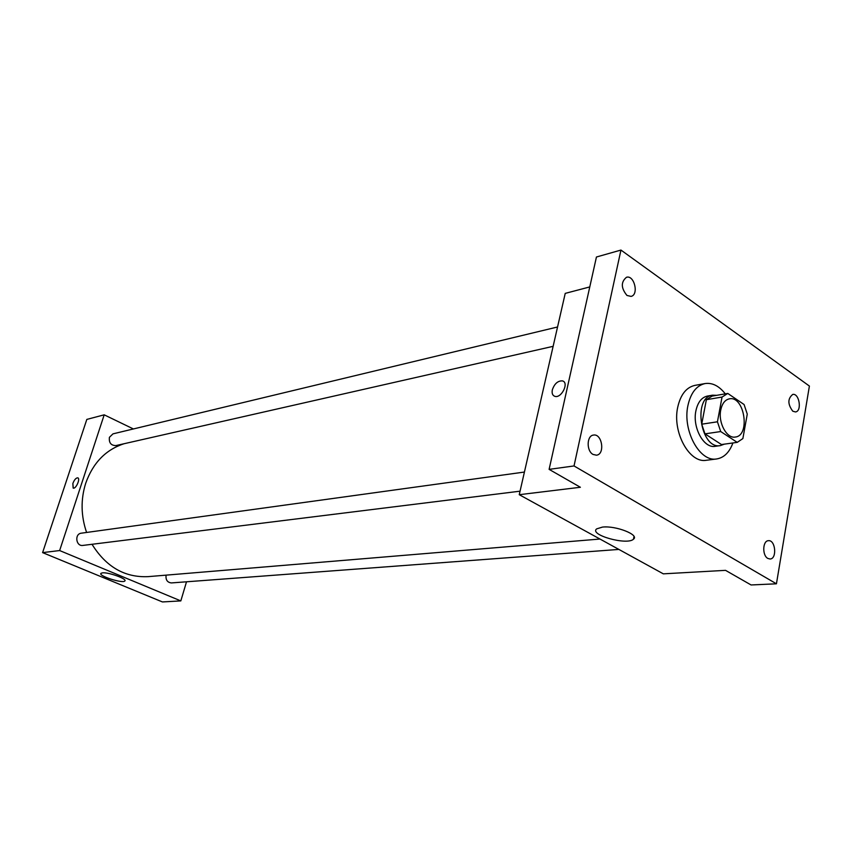 <?xml version="1.0" encoding="UTF-8"?>
<svg xmlns="http://www.w3.org/2000/svg" width="852" height="852" viewBox="0 0 852 852"><rect width="100%" height="100%" fill="white"/><g stroke="black" fill="none" stroke-linecap="round" stroke-linejoin="round"><path stroke-width="1.28" d="M720.739 410.046C722.123 403.55 725.009 399.812 729.376 398.842C744.446 395.456 750.655 435.723 735.276 437.044C726.767 438.844 718.002 422.709 720.739 410.046M720.717 431.549L737.225 442.369L742.869 438.578L747.268 414.115L744.084 404.53L727.778 393.432L722.049 397.053L717.437 421.793L720.717 431.549L704.977 433.86L721.474 444.542L737.225 442.369M722.049 397.053L706.361 399.705L712.102 396.105L727.778 393.432M706.361 399.705L701.707 424.2L717.437 421.793M704.977 433.86L701.707 424.2M716.681 395.328L712.57 395.179C692.474 397.224 700.578 449.718 720.355 445.607L724.36 444.148M720.355 445.607L715.169 446.32C703.837 448.663 692.207 427.459 695.903 410.802C697.777 402.282 701.611 397.373 707.416 396.063L712.57 395.179M732.912 442.965C729.418 452.38 724.019 457.716 716.702 458.951C699.769 462.359 682.335 430.526 687.926 405.552C690.748 392.878 696.457 385.551 705.062 383.56C712.389 382.537 719.131 385.967 725.286 393.858M716.702 458.951L706.425 460.272C689.492 463.68 672.09 432.081 677.713 407.267C680.546 394.668 686.265 387.383 694.859 385.392L705.062 383.56M767.822 558.422C762.071 555.483 762.604 540.637 768.44 540.69C775.554 539.742 777.237 558.976 770.027 558.997L767.822 558.422M593.024 454.425C586.314 450.942 586.655 435.638 593.429 435.084C602.119 433.242 605.303 454.404 596.464 455.192L593.024 454.425M626.976 295.463C620.959 288.082 620.799 282.023 626.486 277.273C634.314 274.749 639.106 294.867 631.044 296.4L626.976 295.463M792.786 411.207C787.621 404.231 787.599 398.64 792.733 394.433C799.314 392.942 802.201 411.335 795.48 411.942L792.786 411.207M809.4 386.062L620.948 250.062L574.024 465.948L776.438 583.801L809.4 386.062M589.776 286.922L565.227 293.386L519.251 494.692L580.382 487.269L549.114 469.367L596.443 257.006L620.948 250.062M549.114 469.367L574.024 465.948M519.251 494.692L663.325 573.843L725.542 570.35L751.07 584.962L776.438 583.801M602.449 527.09C615.858 525.471 639.756 534.864 633.473 539.199C627.136 545.589 588.849 534.864 596.666 528.879L602.449 527.09M552.341 389.822C554.471 383.698 557.826 380.716 562.405 380.887C569.424 382.41 561.479 398.64 554.833 396.329C552.522 395.466 551.691 393.305 552.341 389.822C554.471 383.698 557.836 380.716 562.416 380.887C569.424 382.42 561.479 398.64 554.844 396.34C552.522 395.477 551.691 393.305 552.341 389.822M86.595 532.457C80.919 515.875 80.62 499.453 85.722 483.201C93.017 462.817 105.797 449.664 124.062 443.732M599.968 539.039L148.046 576.644C124.775 577.667 106.095 566.889 92.016 544.29M524.427 472.051L81.345 533.182C74.316 533.842 75.934 546.601 82.91 545.418L520.05 491.178M553.14 346.327L115.84 445.596C110.952 445.489 108.811 442.731 109.407 437.321L112.986 433.86L557.549 326.987M618.871 549.423L171.38 582.928C167.311 582.438 165.554 579.839 166.087 575.143M133.391 428.95L104.2 414.828L59.64 550.552L180.826 600.905L186.513 581.799M180.826 600.905L162.423 601.938L42.6 552.618L86.829 419.408L104.2 414.828M42.6 552.618L59.64 550.552M102.432 572.853C108.406 572.033 127.555 578.998 124.829 580.979C122.912 583.79 97.98 575.835 100.951 573.343L102.432 572.853M73.134 488.058L72.857 483.478C74.316 479.782 75.934 477.908 77.724 477.834C80.674 478.355 75.998 489.144 73.272 488.1L72.857 483.478C74.316 479.782 75.945 477.908 77.724 477.834L77.862 477.887M634.005 536.494L633.473 539.199"/></g></svg>
